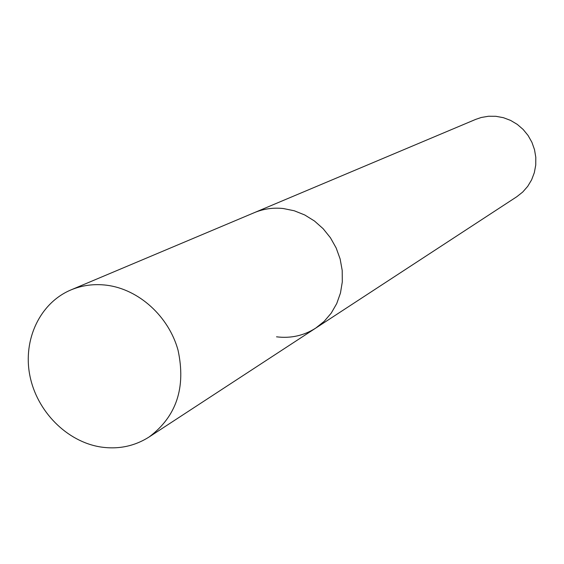 <?xml version="1.0" encoding="UTF-8"?>
<svg xmlns="http://www.w3.org/2000/svg" width="564" height="564" viewBox="0 0 564 564"><rect width="100%" height="100%" fill="white"/><g stroke="black" fill="none" stroke-linecap="round" stroke-linejoin="round"><path stroke-width="0.85" d="M276.529 336.821C290.763 338.569 303.841 335.665 315.748 328.093L324.166 321.374L331.237 313.119L336.729 303.58L340.459 293.054L342.306 281.873L342.2 270.389L340.134 258.968L336.172 247.984L330.448 237.782L323.137 228.695L314.472 221.01L304.75 214.976L294.274 210.774L283.375 208.539C273.216 207.453 263.536 208.821 254.35 212.642L475.699 119.385L481.254 117.488L488.509 116.254L495.904 116.304L503.419 117.693L510.61 120.414L517.259 124.369L523.145 129.452L528.08 135.487L531.908 142.29L534.51 149.643L535.8 157.321L535.744 165.069L534.334 172.64L531.633 179.803L527.728 186.332L522.736 192.028L516.821 196.709L315.748 328.093L324.166 321.374L331.237 313.119L336.729 303.58L340.459 293.054L342.306 281.873L342.2 270.389L340.134 258.968L336.172 247.984L330.448 237.782L323.137 228.695L314.472 221.01L304.75 214.976L294.274 210.774L283.375 208.539C273.216 207.453 263.536 208.821 254.35 212.642L70.923 289.931C82.175 285.25 94.096 283.678 106.688 285.222C138.786 289.254 168.714 316.326 178.027 350.138C186.099 387.531 176.469 416.479 149.122 436.973C134.535 446.223 118.447 449.571 100.871 447.019C66.841 441.774 36.73 411.241 29.821 375.377C22.771 339.542 40.009 302.917 70.923 289.931M315.748 328.093L149.122 436.973"/></g></svg>
